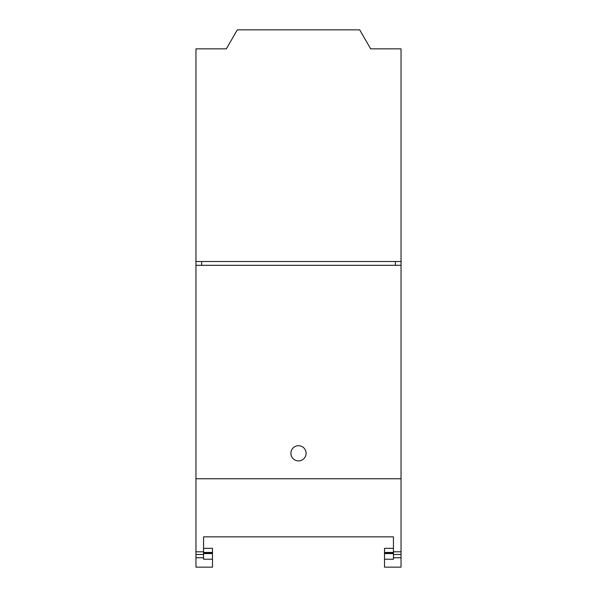 <?xml version="1.0" encoding="UTF-8"?>
<svg xmlns="http://www.w3.org/2000/svg" width="597" height="597" viewBox="0 0 597 597"><rect width="100%" height="100%" fill="white"/><g stroke="black" fill="none" stroke-linecap="round" stroke-linejoin="round"><path stroke-width="0.9" d="M401.042 265.314L195.958 265.314L195.958 261.516L401.042 261.516L401.042 478.764L195.958 478.764L195.958 265.314M395.348 261.516L395.348 265.314M201.652 261.516L201.652 265.314M298.5 460.906A7.597 7.597 0 0 0 306.097 453.31A7.597 7.597 0 0 0 298.5 445.713A7.597 7.597 0 0 0 290.903 453.31A7.597 7.597 0 0 0 298.5 460.906M393.445 557.747L401.042 557.747L401.042 478.764M401.042 557.747L401.042 567.15L384.52 567.15L384.52 553.591L393.445 553.591L393.445 536.86L203.555 536.86L203.555 553.591L212.48 553.591L212.48 552.441L203.555 552.441M225.77 48.842L226.338 48.842L237.307 29.85L359.692 29.85L370.662 48.842L401.042 48.842L401.042 261.516M203.555 557.747L195.958 557.747L195.958 478.764M203.555 553.591L203.555 559.217L212.48 559.217L212.48 567.15L195.958 567.15L195.958 557.747M203.555 548.352L212.48 548.352L212.48 552.441M226.338 48.842L195.958 48.842L195.958 261.516M370.662 48.842L371.23 48.842M212.48 559.217L212.48 553.591M384.52 559.217L393.445 559.217L393.445 553.591M393.445 548.352L384.52 548.352L384.52 552.441L393.445 552.441M384.52 552.441L384.52 553.591M195.958 554.486L203.555 554.486M195.958 551.807L203.555 551.807M401.042 551.807L393.445 551.807M393.445 554.486L401.042 554.486M203.555 552.725L212.48 552.725M384.52 552.725L393.445 552.725"/></g></svg>

